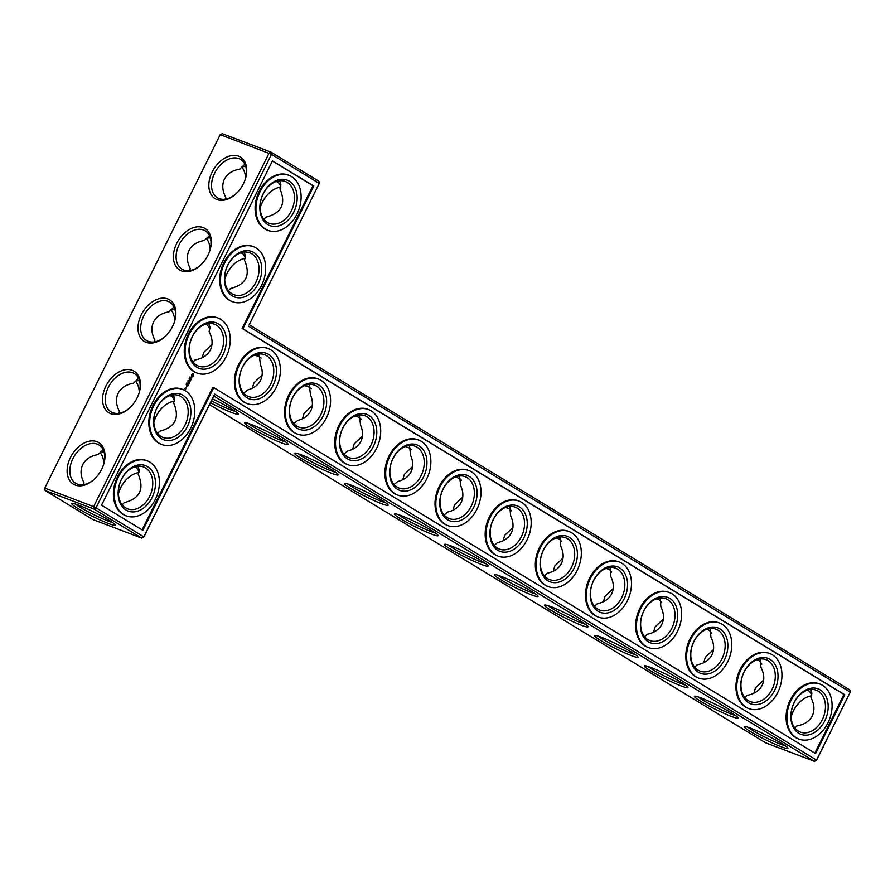 <?xml version="1.0" encoding="UTF-8"?>
<svg xmlns="http://www.w3.org/2000/svg" width="895" height="895" viewBox="0 0 895 895"><rect width="100%" height="100%" fill="white"/><g stroke="black" fill="none" stroke-linecap="round" stroke-linejoin="round"><path stroke-width="1.34" d="M249.224 324.706L319.258 183.408L249.224 324.706L849.87 689.978L850.25 692.148L816.52 760.101L214.666 394.102L143.804 536.843L96.056 507.812L93.975 509.054L141.723 538.096L143.782 537.112L141.723 538.096L92.879 519.559L45.13 490.516L44.772 488.077L93.628 506.615L269.071 153.168L271.129 152.195L222.284 133.657L220.226 134.63L44.772 488.077L45.13 490.516L93.975 509.054L93.628 506.615L96.056 507.812L271.509 154.365L220.226 134.63M260.199 207.875A24.322 16.535 121.3 0 1 269.328 192.861M224.768 279.24A24.322 16.535 121.3 0 1 233.897 264.238M248.396 326.149L850.25 692.148L816.497 760.37L814.439 761.343L213.793 396.082L214.666 394.102M260.121 208.177A22.409 15.226 121.3 0 1 260.3 207.517A22.409 15.226 121.3 0 1 269.059 193.107A22.409 15.226 121.3 0 1 280.616 187.066M224.69 279.553A22.409 15.226 121.3 0 1 224.869 278.893A22.409 15.226 121.3 0 1 233.629 264.484A22.409 15.226 121.3 0 1 245.185 258.442M319.258 183.408L271.509 154.365L271.129 152.195L318.877 181.226L319.258 183.408M313.776 186.026L242.914 328.767L844.768 694.766L815.58 753.579L213.726 387.58L142.864 530.332L101.538 505.194L272.449 160.887L313.776 186.026L312.959 185.712L242.097 328.454L843.951 694.453L814.83 753.12M791.191 716.615A24.322 16.535 121.3 0 1 793.339 711.201A24.322 16.535 121.3 0 1 800.32 701.602M254.236 355.214L258.129 356.154L261.127 358.056M243.708 393.14L247.904 389.851C253.923 388.217 258.152 385.051 260.568 380.364C262.839 375.598 262.794 370.34 260.445 364.589L259.047 353.961M304.546 385.644L308.104 386.539L311.225 388.598M293.828 423.603L297.822 420.404C303.964 418.804 308.26 415.616 310.722 410.861C313.026 406.028 312.948 400.703 310.498 394.863L309.189 384.458M354.834 416.085L358.067 416.925L361.311 419.14M343.948 454.067L347.741 450.968C353.995 449.391 358.38 446.191 360.875 441.369C363.202 436.458 363.101 431.054 360.562 425.136L359.331 414.956M405.122 446.538L409.653 448.093L411.409 449.704M394.068 484.519L397.648 481.521C404.037 479.966 408.5 476.755 411.029 471.866C413.389 466.888 413.255 461.406 410.615 455.41L409.485 445.464M455.41 476.979L459.627 478.478L461.496 480.279M444.188 514.972L447.567 512.074C454.067 510.553 458.609 507.32 461.182 502.363C463.576 497.318 463.397 491.758 460.668 485.694L459.616 475.961M505.686 507.431L509.602 508.863L511.571 510.866M494.297 545.424L497.475 542.627C504.109 541.139 508.729 537.884 511.336 532.861C513.764 527.748 513.551 522.121 510.709 515.967L509.758 506.458M555.963 537.884L559.576 539.26L561.646 541.475M544.406 575.877L547.393 573.18C554.139 571.726 558.849 568.448 561.489 563.369C563.939 558.178 563.693 552.472 560.762 546.241L559.901 536.966M606.228 568.347L609.54 569.645L611.71 572.106M594.515 606.318L597.301 603.722C604.181 602.301 608.958 599.012 611.654 593.866C614.127 588.608 613.847 582.824 610.804 576.525L610.032 567.464M656.482 598.811L659.514 600.03L661.763 602.76M644.624 636.759L647.208 634.275C654.211 632.888 659.078 629.588 661.808 624.363C664.314 619.038 663.989 613.187 660.846 606.799L660.174 597.972M706.737 629.274L709.489 630.427L711.793 633.436M694.721 667.2L697.115 664.817C704.242 663.463 709.187 660.152 711.961 654.86C714.49 649.468 714.143 643.539 710.887 637.072L710.306 628.469M756.98 659.738L759.463 660.812L761.813 664.157M744.83 697.63L747.023 695.359C754.272 694.05 759.307 690.716 762.115 685.369C764.677 679.898 764.285 673.89 760.929 667.357L760.437 658.977M807.212 690.213L809.427 691.197L811.799 694.934M794.928 728.06L796.93 725.901C804.303 724.626 809.416 721.28 812.268 715.866C814.864 710.317 814.428 704.242 810.959 697.63L811.899 693.2L810.568 689.474M280.806 186.182L278.434 182.457L276.219 181.472M263.935 219.32L265.938 217.149C281.578 213.133 286.255 203.713 279.967 188.89L280.907 184.459L279.576 180.723M245.375 257.559L243.004 253.833L240.789 252.837M228.505 290.685L230.507 288.526C246.147 284.498 250.824 275.078 244.536 260.266L245.476 255.825L244.145 252.099M816.497 760.37L814.439 761.343L765.594 742.805L209.531 404.663M100.072 452.434A22.409 16.311 -69.2 0 1 103.887 463.565M135.503 381.057A22.409 16.311 -69.2 0 1 139.318 392.2M170.934 309.681A22.409 16.311 -69.2 0 1 174.749 320.824M206.365 238.316A22.409 16.311 -69.2 0 1 210.18 249.448M241.795 166.94A22.409 16.311 -69.2 0 1 245.599 178.083M213.793 396.082L143.782 537.112M242.914 328.767L242.097 328.454M844.768 694.766L843.951 694.453M213.726 387.58L212.909 387.267L142.115 529.874M312.959 185.712L272.382 161.033M791.113 716.917A22.409 15.226 121.3 0 1 791.292 716.268A22.409 15.226 121.3 0 1 793.362 710.943A22.409 15.226 121.3 0 1 800.052 701.859A22.409 15.226 121.3 0 1 811.608 695.807M262.134 375.016L253.9 382.881L252.334 388.229M266.497 355.662A22.409 16.311 -69.2 0 1 271.263 382.825A22.409 16.311 -69.2 0 1 248.631 396.586A22.409 16.311 -69.2 0 1 241.337 369.859A22.409 16.311 -69.2 0 1 264.528 354.688A22.409 16.311 -69.2 0 1 266.497 355.662M211.981 344.519L203.747 352.384L202.18 357.731M209.945 328.935L207.573 325.198L205.358 324.214M193.074 362.061L195.076 359.902C202.449 358.626 207.562 355.281 210.415 349.867C213.01 344.318 212.574 338.243 209.106 331.631L210.045 327.201L208.714 323.475M312.288 405.513L304.054 413.378L302.488 418.737M316.651 386.159A22.409 16.311 -69.2 0 1 321.417 413.322A22.409 16.311 -69.2 0 1 298.785 427.094A22.409 16.311 -69.2 0 1 291.49 400.356A22.409 16.311 -69.2 0 1 314.682 385.197A22.409 16.311 -69.2 0 1 316.651 386.159M362.441 436.01L354.207 443.886L352.641 449.234M366.816 416.656A22.409 16.311 -69.2 0 1 371.57 443.819A22.409 16.311 -69.2 0 1 348.938 457.591A22.409 16.311 -69.2 0 1 341.644 430.853A22.409 16.311 -69.2 0 1 364.836 415.694A22.409 16.311 -69.2 0 1 366.816 416.656M412.595 466.519L404.361 474.384L402.795 479.731M416.969 447.153A22.409 16.311 -69.2 0 1 421.724 474.316A22.409 16.311 -69.2 0 1 399.092 488.088A22.409 16.311 -69.2 0 1 391.797 461.361A22.409 16.311 -69.2 0 1 414.989 446.191A22.409 16.311 -69.2 0 1 416.969 447.153M462.749 497.016L454.515 504.881L452.948 510.228M467.123 477.661A22.409 16.311 -69.2 0 1 471.878 504.825A22.409 16.311 -69.2 0 1 449.245 518.585A22.409 16.311 -69.2 0 1 441.951 491.858A22.409 16.311 -69.2 0 1 465.154 476.688A22.409 16.311 -69.2 0 1 467.123 477.661M512.913 527.513L504.679 535.378L503.102 540.737M517.276 508.159A22.409 16.311 -69.2 0 1 522.031 535.322A22.409 16.311 -69.2 0 1 499.41 549.094A22.409 16.311 -69.2 0 1 492.105 522.356A22.409 16.311 -69.2 0 1 515.307 507.196A22.409 16.311 -69.2 0 1 517.276 508.159M563.067 558.01L554.833 565.886L553.255 571.234M567.43 538.656A22.409 16.311 -69.2 0 1 572.185 565.819A22.409 16.311 -69.2 0 1 549.564 579.591A22.409 16.311 -69.2 0 1 542.258 552.853A22.409 16.311 -69.2 0 1 565.461 537.694A22.409 16.311 -69.2 0 1 567.43 538.656M613.22 588.518L604.986 596.383L603.42 601.731M617.584 569.153A22.409 16.311 -69.2 0 1 622.338 596.316A22.409 16.311 -69.2 0 1 599.717 610.088A22.409 16.311 -69.2 0 1 592.412 583.361A22.409 16.311 -69.2 0 1 615.615 568.191A22.409 16.311 -69.2 0 1 617.584 569.153M663.374 619.016L655.14 626.88L653.574 632.228M667.737 599.661A22.409 16.311 -69.2 0 1 672.492 626.824A22.409 16.311 -69.2 0 1 649.871 640.585A22.409 16.311 -69.2 0 1 642.576 613.858A22.409 16.311 -69.2 0 1 665.768 598.688A22.409 16.311 -69.2 0 1 667.737 599.661M713.528 649.513L705.294 657.377L703.727 662.736M717.891 630.158A22.409 16.311 -69.2 0 1 722.645 657.322A22.409 16.311 -69.2 0 1 700.024 671.093A22.409 16.311 -69.2 0 1 692.73 644.355A22.409 16.311 -69.2 0 1 715.922 629.196A22.409 16.311 -69.2 0 1 717.891 630.158M763.681 680.01L755.447 687.886L753.881 693.233M768.044 660.655A22.409 16.311 -69.2 0 1 772.799 687.819A22.409 16.311 -69.2 0 1 750.178 701.59A22.409 16.311 -69.2 0 1 742.884 674.852A22.409 16.311 -69.2 0 1 766.075 659.693A22.409 16.311 -69.2 0 1 768.044 660.655M818.198 691.153A22.409 16.311 -69.2 0 1 822.952 718.316A22.409 16.311 -69.2 0 1 800.331 732.088A22.409 16.311 -69.2 0 1 793.037 705.361A22.409 16.311 -69.2 0 1 816.229 690.19A22.409 16.311 -69.2 0 1 818.198 691.153M245.745 166.504L242.31 166.671L239.793 169.099C232.409 170.374 227.296 173.719 224.455 179.134C221.859 184.683 222.296 190.758 225.764 197.37L225.025 199.205M244.861 164.221L239.793 169.099M287.206 182.412A22.409 16.311 -69.2 0 1 291.96 209.575A22.409 16.311 -69.2 0 1 269.339 223.347A22.409 16.311 -69.2 0 1 262.045 196.609A22.409 16.311 -69.2 0 1 285.236 181.45A22.409 16.311 -69.2 0 1 287.206 182.412M225.115 199.193L225.764 197.37M210.314 237.88L206.879 238.048L204.362 240.475C196.978 241.739 191.866 245.085 189.024 250.51C186.428 256.048 186.865 262.134 190.333 268.735L189.595 270.57M209.43 235.598L204.362 240.475M251.775 253.788A22.409 16.311 -69.2 0 1 256.541 280.952A22.409 16.311 -69.2 0 1 233.908 294.712A22.409 16.311 -69.2 0 1 226.614 267.985A22.409 16.311 -69.2 0 1 249.806 252.815A22.409 16.311 -69.2 0 1 251.775 253.788M174.883 309.256L171.448 309.424L168.931 311.852L173.999 306.974M189.684 270.558L190.333 268.735M141.332 314.704A24.322 16.535 121.3 0 1 165.586 298.337A24.322 16.535 121.3 0 1 174.771 320.757A24.322 16.535 121.3 0 1 165.262 336.408A24.322 16.535 121.3 0 1 142.562 340.122A24.322 16.535 121.3 0 1 141.332 314.704M238.562 156.177A24.322 16.535 121.3 0 1 245.633 178.016A24.322 16.535 121.3 0 1 236.123 193.656A24.322 16.535 121.3 0 1 212.417 196.352A24.322 16.535 121.3 0 1 214.241 168.361A24.322 16.535 121.3 0 1 238.562 156.177M203.131 227.554A24.322 16.535 121.3 0 1 210.202 249.392A24.322 16.535 121.3 0 1 200.693 265.032A24.322 16.535 121.3 0 1 176.986 267.717A24.322 16.535 121.3 0 1 178.81 239.737A24.322 16.535 121.3 0 1 203.131 227.554M110.723 413.691A24.322 16.535 -58.7 0 0 129.831 407.773A24.322 16.535 -58.7 0 0 139.34 392.133A24.322 16.535 -58.7 0 0 129.417 369.601A24.322 16.535 -58.7 0 0 105.028 387.982A24.322 16.535 -58.7 0 0 110.723 413.691M75.292 485.068A24.322 16.535 -58.7 0 0 94.4 479.149A24.322 16.535 -58.7 0 0 103.909 463.509A24.322 16.535 -58.7 0 0 93.986 440.978A24.322 16.535 -58.7 0 0 69.597 459.348A24.322 16.535 -58.7 0 0 75.292 485.068M109.022 520.23A24.322 2.237 26.4 0 1 115.22 524.895A24.322 2.237 26.4 0 1 92.431 516.314A24.322 2.237 26.4 0 1 71.824 503.348A24.322 2.237 26.4 0 1 86.614 508.584A24.322 2.237 26.4 0 1 109.022 520.23M163.047 406.979A24.322 16.535 -58.7 0 0 153.918 421.992M127.616 478.355A24.322 16.535 -58.7 0 0 118.487 493.369M481.555 564.499A24.322 2.237 -153.6 0 0 488.099 565.808A24.322 2.237 -153.6 0 0 467.302 553.222A24.322 2.237 -153.6 0 0 444.703 544.272A24.322 2.237 -153.6 0 0 456.484 552.629A24.322 2.237 -153.6 0 0 481.555 564.499M431.58 534.114A24.322 2.237 -153.6 0 0 438.125 535.423A24.322 2.237 -153.6 0 0 417.327 522.837A24.322 2.237 -153.6 0 0 394.729 513.887A24.322 2.237 -153.6 0 0 406.509 522.232A24.322 2.237 -153.6 0 0 431.58 534.114M381.617 503.717A24.322 2.237 -153.6 0 0 388.15 505.037A24.322 2.237 -153.6 0 0 367.364 492.44A24.322 2.237 -153.6 0 0 344.765 483.49A24.322 2.237 -153.6 0 0 356.534 491.847A24.322 2.237 -153.6 0 0 381.617 503.717M331.642 473.332A24.322 2.237 -153.6 0 0 338.187 474.641A24.322 2.237 -153.6 0 0 317.389 462.055A24.322 2.237 -153.6 0 0 294.791 453.105A24.322 2.237 -153.6 0 0 306.56 461.462A24.322 2.237 -153.6 0 0 331.642 473.332M281.668 442.947A24.322 2.237 -153.6 0 0 288.212 444.256A24.322 2.237 -153.6 0 0 267.415 431.67A24.322 2.237 -153.6 0 0 244.816 422.72A24.322 2.237 -153.6 0 0 256.596 431.066A24.322 2.237 -153.6 0 0 281.668 442.947M210.482 402.75A24.322 2.237 -153.6 0 0 231.693 412.55A24.322 2.237 -153.6 0 0 238.238 413.87A24.322 2.237 -153.6 0 0 212.417 398.846M781.391 746.833A24.322 2.237 -153.6 0 0 787.924 748.142A24.322 2.237 -153.6 0 0 767.138 735.556A24.322 2.237 -153.6 0 0 744.539 726.606A24.322 2.237 -153.6 0 0 756.309 734.963A24.322 2.237 -153.6 0 0 781.391 746.833M731.416 716.447A24.322 2.237 -153.6 0 0 737.961 717.756A24.322 2.237 -153.6 0 0 717.163 705.17A24.322 2.237 -153.6 0 0 694.565 696.221A24.322 2.237 -153.6 0 0 706.345 704.566A24.322 2.237 -153.6 0 0 731.416 716.447M681.442 686.051A24.322 2.237 -153.6 0 0 687.986 687.371A24.322 2.237 -153.6 0 0 667.189 674.774A24.322 2.237 -153.6 0 0 644.59 665.824A24.322 2.237 -153.6 0 0 656.371 674.181A24.322 2.237 -153.6 0 0 681.442 686.051M631.467 655.666A24.322 2.237 -153.6 0 0 638.012 656.975A24.322 2.237 -153.6 0 0 617.214 644.389A24.322 2.237 -153.6 0 0 594.616 635.439A24.322 2.237 -153.6 0 0 606.396 643.796A24.322 2.237 -153.6 0 0 631.467 655.666M581.504 625.281A24.322 2.237 -153.6 0 0 588.037 626.59A24.322 2.237 -153.6 0 0 567.251 614.004A24.322 2.237 -153.6 0 0 544.652 605.054A24.322 2.237 -153.6 0 0 556.421 613.399A24.322 2.237 -153.6 0 0 581.504 625.281M531.529 594.884A24.322 2.237 -153.6 0 0 538.074 596.204A24.322 2.237 -153.6 0 0 517.276 583.607A24.322 2.237 -153.6 0 0 494.678 574.657A24.322 2.237 -153.6 0 0 506.458 583.014A24.322 2.237 -153.6 0 0 531.529 594.884M83.392 484.687L84.04 482.852L83.302 484.698M104.021 451.997L100.598 452.165L98.07 454.593C90.697 455.868 85.584 459.213 82.732 464.628C80.136 470.177 80.572 476.252 84.04 482.852M118.822 413.311L119.471 411.487L118.733 413.322M139.452 380.632L136.029 380.789L133.5 383.217C126.128 384.492 121.015 387.837 118.162 393.252C115.567 398.801 116.003 404.876 119.471 411.487M154.253 341.935L154.902 340.111L154.164 341.946M168.931 311.852C161.547 313.116 156.446 316.461 153.593 321.887C150.998 327.425 151.434 333.499 154.902 340.111M268.075 230.395L267.247 230.082A29.445 21.435 -69.2 0 1 259.237 191.329A29.445 21.435 -69.2 0 1 288.145 175.017L288.962 175.33A29.445 21.435 110.8 0 0 260.065 191.642A29.445 21.435 110.8 0 0 268.075 230.395A29.445 21.435 110.8 0 0 298.561 210.47A29.445 21.435 110.8 0 0 288.962 175.33M232.644 301.772L231.816 301.458A29.445 21.435 -69.2 0 1 223.806 262.705A29.445 21.435 -69.2 0 1 252.714 246.393L253.531 246.707A29.445 21.435 110.8 0 0 224.634 263.007A29.445 21.435 110.8 0 0 232.644 301.772A29.445 21.435 110.8 0 0 263.13 281.835A29.445 21.435 110.8 0 0 253.531 246.707M197.213 373.137L196.385 372.835A29.445 21.435 -69.2 0 1 188.386 334.07A29.445 21.435 -69.2 0 1 217.284 317.77L218.111 318.072A29.445 21.435 110.8 0 0 189.203 334.383A29.445 21.435 110.8 0 0 197.213 373.137A29.445 21.435 110.8 0 0 227.699 353.212A29.445 21.435 110.8 0 0 218.111 318.072M193.678 375.285L192.805 373.685L191.508 374.613L191.485 376.325L193.354 376.068L193.197 373.808M189.818 377.03L190.008 377.835L189.796 377.052M191.866 377.545L190.814 378.182L191.004 377.119L190.803 378.417L191.541 377.578L191.642 378.395L191.519 377.377M189.371 379.178L189.136 378.317L189.371 379.178M191.206 378.954L189.964 378.887L190.702 380.118L191.317 379.032M190.601 380.476L189.606 379.76L189.091 380.8L190.076 380.263L190.064 381.393L190.601 380.476L189.561 379.782M188.04 380.699L188.722 380.498L188.04 380.699M188.095 381.751L187.905 380.811L188.095 381.751M189.326 382.982L188.767 381.975L189.113 382.903M188.946 382.042L189.908 381.706L188.934 381.113L189.606 381.751L188.767 381.93L189.08 382.814L188.219 382.4L189.315 383.071M186.731 383.105L187.368 383.25L186.876 382.87M188.621 384.47L189.035 383.474L188.062 382.881L188.118 384.056L188.89 383.619L188.498 384.425M186.171 384.425L186.731 384.526L186.238 384.134M188.397 384.917L187.357 384.223M187.693 386.338L188.107 385.342L187.133 384.749L186.607 385.79L187.1 384.962L187.189 385.913L187.961 385.476L187.581 386.282M185.869 387.278L186.708 386.886L185.869 387.278M247.367 403.645L246.539 403.332A29.445 21.435 -69.2 0 1 238.54 364.578A29.445 21.435 -69.2 0 1 267.437 348.267L268.265 348.58A29.445 21.435 110.8 0 0 239.357 364.88A29.445 21.435 110.8 0 0 247.367 403.645A29.445 21.435 110.8 0 0 277.853 383.709A29.445 21.435 110.8 0 0 268.265 348.58M186.305 387.848L185.69 387.479L185.88 388.363L185.757 387.457M185.925 388.62L185.243 388.094L184.907 388.777L185.668 389.135L185.567 388.34M161.782 444.513L160.955 444.2A29.445 21.435 -69.2 0 1 152.956 405.446A29.445 21.435 -69.2 0 1 181.853 389.135L182.681 389.448A29.445 21.435 110.8 0 0 153.772 405.759A29.445 21.435 110.8 0 0 161.782 444.513A29.445 21.435 110.8 0 0 192.268 424.588A29.445 21.435 110.8 0 0 182.681 389.448M297.52 434.142L296.704 433.829A29.445 21.435 -69.2 0 1 288.693 395.075A29.445 21.435 -69.2 0 1 317.591 378.764L318.419 379.077A29.445 21.435 110.8 0 0 289.51 395.389A29.445 21.435 110.8 0 0 297.52 434.142A29.445 21.435 110.8 0 0 328.006 414.217A29.445 21.435 110.8 0 0 318.419 379.077M126.352 515.889L125.535 515.576A29.445 21.435 -69.2 0 1 117.525 476.822A29.445 21.435 -69.2 0 1 146.422 460.511L147.25 460.824A29.445 21.435 110.8 0 0 118.341 477.136A29.445 21.435 110.8 0 0 126.352 515.889A29.445 21.435 110.8 0 0 156.838 495.964A29.445 21.435 110.8 0 0 147.25 460.824M347.674 464.639L346.857 464.326A29.445 21.435 -69.2 0 1 338.847 425.572A29.445 21.435 -69.2 0 1 367.744 409.261L368.572 409.574A29.445 21.435 110.8 0 0 339.664 425.886A29.445 21.435 110.8 0 0 347.674 464.639A29.445 21.435 110.8 0 0 378.16 444.714A29.445 21.435 110.8 0 0 368.572 409.574M397.827 495.136L397.011 494.834A29.445 21.435 -69.2 0 1 389.001 456.07A29.445 21.435 -69.2 0 1 417.898 439.769L418.726 440.071A29.445 21.435 110.8 0 0 389.817 456.383A29.445 21.435 110.8 0 0 397.827 495.136A29.445 21.435 110.8 0 0 428.313 475.211A29.445 21.435 110.8 0 0 418.726 440.071M447.981 525.645L447.164 525.331A29.445 21.435 -69.2 0 1 439.154 486.578A29.445 21.435 -69.2 0 1 468.063 470.267L468.879 470.58A29.445 21.435 110.8 0 0 439.971 486.88A29.445 21.435 110.8 0 0 447.981 525.645A29.445 21.435 110.8 0 0 478.467 505.709A29.445 21.435 110.8 0 0 468.879 470.58M498.135 556.142L497.318 555.829A29.445 21.435 -69.2 0 1 489.308 517.075A29.445 21.435 -69.2 0 1 518.216 500.764L519.033 501.077A29.445 21.435 110.8 0 0 490.124 517.388A29.445 21.435 110.8 0 0 498.135 556.142A29.445 21.435 110.8 0 0 528.621 536.217A29.445 21.435 110.8 0 0 519.033 501.077M548.288 586.639L547.471 586.326A29.445 21.435 -69.2 0 1 539.461 547.572A29.445 21.435 -69.2 0 1 568.37 531.261L569.186 531.574A29.445 21.435 110.8 0 0 540.278 547.885A29.445 21.435 110.8 0 0 548.288 586.639A29.445 21.435 110.8 0 0 578.774 566.714A29.445 21.435 110.8 0 0 569.186 531.574M598.442 617.136L597.625 616.834A29.445 21.435 -69.2 0 1 589.615 578.069A29.445 21.435 -69.2 0 1 618.523 561.769L619.34 562.071A29.445 21.435 110.8 0 0 590.443 578.383A29.445 21.435 110.8 0 0 598.442 617.136A29.445 21.435 110.8 0 0 628.928 597.211A29.445 21.435 110.8 0 0 619.34 562.071M648.595 647.644L647.779 647.331A29.445 21.435 -69.2 0 1 639.768 608.578A29.445 21.435 -69.2 0 1 668.677 592.266L669.494 592.579A29.445 21.435 110.8 0 0 640.596 608.88A29.445 21.435 110.8 0 0 648.595 647.644A29.445 21.435 110.8 0 0 679.081 627.708A29.445 21.435 110.8 0 0 669.494 592.579M698.76 678.141L697.932 677.828A29.445 21.435 -69.2 0 1 689.922 639.075A29.445 21.435 -69.2 0 1 718.83 622.763L719.647 623.077A29.445 21.435 110.8 0 0 690.75 639.388A29.445 21.435 110.8 0 0 698.76 678.141A29.445 21.435 110.8 0 0 729.235 658.217A29.445 21.435 110.8 0 0 719.647 623.077M748.914 708.639L748.086 708.325A29.445 21.435 -69.2 0 1 740.075 669.572A29.445 21.435 -69.2 0 1 768.984 653.26L769.801 653.574A29.445 21.435 110.8 0 0 740.903 669.885A29.445 21.435 110.8 0 0 748.914 708.639A29.445 21.435 110.8 0 0 779.4 688.714A29.445 21.435 110.8 0 0 769.801 653.574M799.067 739.136L798.239 738.834A29.445 21.435 -69.2 0 1 790.229 700.069A29.445 21.435 -69.2 0 1 819.138 683.769L819.954 684.071A29.445 21.435 110.8 0 0 791.057 700.382A29.445 21.435 110.8 0 0 799.067 739.136A29.445 21.435 110.8 0 0 829.553 719.211A29.445 21.435 110.8 0 0 819.954 684.071M211.41 400.87A22.409 2.058 -153.6 0 0 231.346 410.111A22.409 2.058 -153.6 0 0 235.62 411.51M248.273 423.369A22.409 2.058 -153.6 0 0 281.31 440.497A22.409 2.058 -153.6 0 0 285.594 441.895M268.589 354.409A24.322 17.71 -69.2 0 1 265.636 394.986A24.322 17.71 -69.2 0 1 239.222 378.932A24.322 17.71 -69.2 0 1 268.589 354.409M173.283 394.852L174.614 398.577L173.675 403.007C179.962 417.831 175.286 427.251 159.646 431.267L157.643 433.437M174.514 400.3L172.153 396.575L169.927 395.59M138.568 378.339L133.5 383.217M216.344 325.153A22.409 16.311 -69.2 0 1 221.11 352.317A22.409 16.311 -69.2 0 1 198.477 366.089A22.409 16.311 -69.2 0 1 191.183 339.362A22.409 16.311 -69.2 0 1 214.375 324.191A22.409 16.311 -69.2 0 1 216.344 325.153M298.248 453.765A22.409 2.058 -153.6 0 0 331.284 470.882A22.409 2.058 -153.6 0 0 335.569 472.291M318.743 384.906A24.322 17.71 -69.2 0 1 315.79 425.483A24.322 17.71 -69.2 0 1 289.376 409.429A24.322 17.71 -69.2 0 1 318.743 384.906M348.222 484.15A22.409 2.058 -153.6 0 0 381.259 501.278A22.409 2.058 -153.6 0 0 385.544 502.677M368.897 415.414A24.322 17.71 -69.2 0 1 365.943 455.991A24.322 17.71 -69.2 0 1 339.529 439.926A24.322 17.71 -69.2 0 1 368.897 415.414M398.185 514.535A22.409 2.058 -153.6 0 0 431.233 531.664A22.409 2.058 -153.6 0 0 435.507 533.062M419.05 445.911A24.322 17.71 -69.2 0 1 416.097 486.488A24.322 17.71 -69.2 0 1 389.683 470.423A24.322 17.71 -69.2 0 1 419.05 445.911M448.16 544.932A22.409 2.058 -153.6 0 0 481.208 562.049A22.409 2.058 -153.6 0 0 485.482 563.458M469.204 476.408A24.322 17.71 -69.2 0 1 466.25 516.986A24.322 17.71 -69.2 0 1 439.837 500.931A24.322 17.71 -69.2 0 1 469.204 476.408M498.135 575.317A22.409 2.058 -153.6 0 0 531.171 592.445A22.409 2.058 -153.6 0 0 535.456 593.844M519.357 506.917A24.322 17.71 -69.2 0 1 516.404 547.483A24.322 17.71 -69.2 0 1 489.99 531.429A24.322 17.71 -69.2 0 1 519.357 506.917M548.109 605.702A22.409 2.058 -153.6 0 0 581.146 622.831A22.409 2.058 -153.6 0 0 585.431 624.229M569.511 537.414A24.322 17.71 -69.2 0 1 566.557 577.991A24.322 17.71 -69.2 0 1 540.155 561.926A24.322 17.71 -69.2 0 1 569.511 537.414M598.084 636.099A22.409 2.058 -153.6 0 0 631.12 653.216A22.409 2.058 -153.6 0 0 635.394 654.625M619.664 567.911A24.322 17.71 -69.2 0 1 616.711 608.488A24.322 17.71 -69.2 0 1 590.308 592.423A24.322 17.71 -69.2 0 1 619.664 567.911M648.047 666.484A22.409 2.058 -153.6 0 0 681.095 683.612A22.409 2.058 -153.6 0 0 685.369 685.011M669.818 598.408A24.322 17.71 -69.2 0 1 666.865 638.985A24.322 17.71 -69.2 0 1 640.462 622.931A24.322 17.71 -69.2 0 1 669.818 598.408M698.022 696.869A22.409 2.058 -153.6 0 0 731.058 713.997A22.409 2.058 -153.6 0 0 735.343 715.396M719.972 628.916A24.322 17.71 -69.2 0 1 717.018 669.482A24.322 17.71 -69.2 0 1 690.616 653.428A24.322 17.71 -69.2 0 1 719.972 628.916M747.996 727.266A22.409 2.058 -153.6 0 0 781.033 744.383A22.409 2.058 -153.6 0 0 785.318 745.792M770.125 659.414A24.322 17.71 -69.2 0 1 767.172 699.991A24.322 17.71 -69.2 0 1 740.769 683.925A24.322 17.71 -69.2 0 1 770.125 659.414M820.279 689.911A24.322 17.71 -69.2 0 1 817.325 730.488A24.322 17.71 -69.2 0 1 790.923 714.423A24.322 17.71 -69.2 0 1 820.279 689.911M236.392 193.398A22.409 15.226 121.3 0 1 217.351 197.75A22.409 15.226 121.3 0 1 215.27 171.918A22.409 15.226 121.3 0 1 238.909 158.628A22.409 15.226 121.3 0 1 240.632 159.467A22.409 15.226 121.3 0 1 245.521 178.385M289.286 181.17A24.322 17.71 -69.2 0 1 286.333 221.736A24.322 17.71 -69.2 0 1 259.93 205.682A24.322 17.71 -69.2 0 1 289.286 181.17M200.961 264.763A22.409 15.226 121.3 0 1 181.92 269.126A22.409 15.226 121.3 0 1 179.839 243.283A22.409 15.226 121.3 0 1 203.478 229.993A22.409 15.226 121.3 0 1 205.201 230.843A22.409 15.226 121.3 0 1 210.09 249.761M253.856 252.535A24.322 17.71 -69.2 0 1 250.913 293.112A24.322 17.71 -69.2 0 1 224.5 277.058A24.322 17.71 -69.2 0 1 253.856 252.535M165.53 336.14A22.409 15.226 121.3 0 1 146.489 340.503A22.409 15.226 121.3 0 1 143.759 315.901A22.409 15.226 121.3 0 1 169.77 302.208A22.409 15.226 121.3 0 1 174.659 321.126M139.228 392.502A22.409 15.226 -58.7 0 0 134.339 373.584A22.409 15.226 -58.7 0 0 109.693 384.816A22.409 15.226 -58.7 0 0 111.058 411.868A22.409 15.226 -58.7 0 0 112.781 412.718A22.409 15.226 -58.7 0 0 130.111 407.516M103.809 463.878A22.409 15.226 -58.7 0 0 98.909 444.96A22.409 15.226 -58.7 0 0 74.263 456.193A22.409 15.226 -58.7 0 0 75.627 483.244A22.409 15.226 -58.7 0 0 77.35 484.083A22.409 15.226 -58.7 0 0 94.68 478.892M112.602 522.535A22.409 2.058 26.4 0 1 93.36 514.435A22.409 2.058 26.4 0 1 75.281 504.008M174.324 401.184A22.409 15.226 -58.7 0 0 162.778 407.225A22.409 15.226 -58.7 0 0 154.007 421.634A22.409 15.226 -58.7 0 0 153.828 422.295M138.893 472.56A22.409 15.226 -58.7 0 0 127.347 478.601A22.409 15.226 -58.7 0 0 118.576 493.011A22.409 15.226 -58.7 0 0 118.397 493.671M137.852 466.217L139.195 469.953L138.244 474.384C144.531 489.207 139.855 498.627 124.215 502.643L122.212 504.814M139.083 471.676L136.722 467.951L134.496 466.966M103.138 449.715L98.07 454.593M190.982 379.39L190.031 378.853M189.863 381.885L188.767 381.964M189.662 381.807L188.89 381.136M189.08 382.814L188.274 382.378M188.823 383.575L188.017 382.903M186.384 384.033L186.373 384.593M187.894 385.443L187.089 384.772M180.913 396.53A22.409 16.311 -69.2 0 1 185.679 423.693A22.409 16.311 -69.2 0 1 163.047 437.465A22.409 16.311 -69.2 0 1 155.752 410.727A22.409 16.311 -69.2 0 1 178.944 395.568A22.409 16.311 -69.2 0 1 180.913 396.53M218.425 323.912A24.322 17.71 -69.2 0 1 215.482 364.489A24.322 17.71 -69.2 0 1 189.069 348.423A24.322 17.71 -69.2 0 1 218.425 323.912M145.482 467.906A22.409 16.311 -69.2 0 1 150.248 495.069A22.409 16.311 -69.2 0 1 127.616 508.841A22.409 16.311 -69.2 0 1 120.322 482.103A22.409 16.311 -69.2 0 1 143.513 466.944A22.409 16.311 -69.2 0 1 145.482 467.906M192.145 375.922L192.179 374.669L193.085 375.229L191.776 375.676L192.425 374.378M182.994 395.288A24.322 17.71 -69.2 0 1 180.052 435.865A24.322 17.71 -69.2 0 1 153.638 419.8A24.322 17.71 -69.2 0 1 182.994 395.288M147.574 466.653A24.322 17.71 -69.2 0 1 144.621 507.23A24.322 17.71 -69.2 0 1 118.207 491.176A24.322 17.71 -69.2 0 1 147.574 466.653"/></g></svg>
